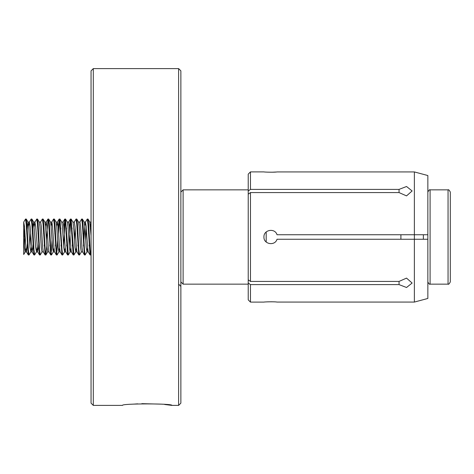 <?xml version="1.0" encoding="UTF-8"?>
<svg xmlns="http://www.w3.org/2000/svg" width="474" height="474" viewBox="0 0 474 474"><rect width="100%" height="100%" fill="white"/><g stroke="black" fill="none" stroke-linecap="round" stroke-linejoin="round"><path stroke-width="0.71" d="M178.621 284.145L180.867 286.397L180.867 270.678M180.867 281.906L183.112 284.151L183.112 189.849L180.867 192.094M178.621 405.394L178.621 68.606L180.867 70.851L180.867 403.149L178.621 405.394L171.89 405.394L164.644 404.488M180.867 338.555L180.867 361.004M171.89 405.394C173.383 403.415 120.953 403.421 122.493 405.394L93.301 405.394L91.055 403.149L91.055 70.851L93.301 68.606L93.301 405.394M160.905 404.138L141.839 403.658M137.727 403.842L133.449 404.138M91.055 144.943L91.055 329.057M91.055 338.555L91.055 361.004M276.739 302.045L277.029 302.074C274.991 301.553 263.514 301.897 263.941 302.11C263.526 301.891 274.991 301.553 277.029 302.074L414.377 302.074L427.85 298.46L414.377 302.074L414.377 171.926L427.85 175.54L414.377 171.926L277.029 171.926C274.991 172.447 263.514 172.103 263.941 171.89C263.526 172.109 274.991 172.447 277.029 171.926M400.903 239.246L400.903 234.754M266.187 242.018L266.187 231.982M183.112 284.151L248.228 284.151L248.228 189.849L183.112 189.849M24.352 245.994L24.98 233.759M25.874 220.404L26.301 219.101L26.929 224.297L28.333 249.703L29.033 254.965L30.875 251.848L31.485 247.552M29.963 245.994L30.597 233.759M31.485 220.404L31.912 219.101L32.54 224.297L33.944 249.703L34.643 254.965L36.486 251.848L37.102 247.552M37.102 220.41L37.523 219.101L38.151 224.297L39.555 249.703L40.26 254.965L42.103 251.848M42.713 220.404L43.14 219.101L43.768 224.297L45.172 249.703L45.871 254.965L46.802 245.994M48.33 220.404L48.751 219.101L49.379 224.297L50.783 249.703L51.482 254.965L53.325 251.848L53.941 247.552M53.941 220.41L54.362 219.101L54.996 224.297L56.394 249.703L57.099 254.965L58.942 251.848L59.552 247.552M58.658 233.759L59.203 224.297L59.979 219.101L62.011 249.703L62.71 254.965L64.553 251.848L65.169 247.552M63.646 245.994L64.814 224.297L65.519 219.035L68.327 254.965L70.164 251.848L70.78 247.552M69.257 245.994L70.43 224.297L71.13 219.035L73.938 254.965L75.781 251.848L76.391 247.552M76.391 220.41L76.818 219.101L77.446 224.297L78.85 249.703L79.549 254.965L81.392 251.848M82.008 220.41L82.429 219.101L83.057 224.297L84.461 249.703L85.166 254.965L87.009 251.848L87.619 247.552M87.619 220.404L88.046 219.101L88.674 224.297L90.078 249.703L90.777 254.965L91.055 254.07M23.7 237L24.121 237L24.595 228M23.7 254.07L23.7 222.128L25.525 219.035L26.212 224.089L28.256 254.899L28.683 253.59M28.683 226.448L29.293 222.152L31.136 219.035L31.817 224.001L33.873 254.899L34.294 253.596M34.294 226.448L34.91 222.152L36.753 219.035L37.434 224.024L39.484 254.899L39.911 253.596M40.521 222.152L42.364 219.035L43.057 224.137L45.095 254.899L45.522 253.59M46.416 240.229L47.975 219.035L48.668 224.155L50.712 254.899L51.417 250.693L52.027 240.247M53.515 219.101L54.285 224.19L56.323 254.899L57.022 250.782L57.644 240.241M58.272 228.006L59.203 219.035L59.89 224.107L61.94 254.899L62.361 253.59M63.883 228L64.814 219.035L65.495 223.947L67.551 254.899L67.972 253.59M69.494 227.994L70.43 219.035L71.112 224.006L73.162 254.899L73.589 253.596M74.483 240.241L75.111 228.006M74.199 222.152L76.041 219.035L76.723 224.001L78.779 254.899L79.199 253.59M79.816 222.152L81.658 219.035L82.334 223.965L84.39 254.899L84.81 253.596M85.705 240.235L86.339 228.006M83.531 246L84.81 226.448L85.427 222.152L87.269 219.035L87.963 224.166L90.001 254.899L90.427 253.596M423.359 239.246L423.359 234.754M448.054 189.849C448.523 189.363 449.275 190.11 450.3 192.094L450.3 281.906C449.275 283.89 448.523 284.637 448.054 284.151L448.054 189.849L430.09 189.849L430.09 284.151C429.622 284.637 428.875 283.89 427.85 281.906M450.3 245.982L450.3 237M427.85 298.46L427.85 175.54M427.85 237L427.85 234.754L277.029 234.754C274.991 227.727 263.526 229.689 263.941 237C263.514 244.306 274.991 246.279 277.029 239.246L427.85 239.246M23.7 222.122L23.7 235.785L24.47 247.552L25.175 251.925L26.58 251.925L27.788 240.241M23.7 222.075L24.47 226.448L25.874 247.552L26.58 251.925M26.769 233.759L27.978 222.075L29.382 222.075L30.087 226.448L32.102 251.848L32.89 247.552L33.399 240.241M34.91 222.152L35.698 226.448L37.713 251.848L38.507 247.552L39.016 240.241M43.418 251.925L42.014 251.925L41.309 247.552L39.911 226.448L39.206 222.075L40.61 222.075L41.309 226.448L42.713 247.552L43.33 251.848L45.095 254.899M44.236 246L44.627 240.241M45.522 226.448L46.221 222.075L46.926 226.448L48.33 247.552L48.941 251.848L50.712 254.899M49.853 245.994L50.238 240.241M51.133 226.448L51.838 222.075L52.537 226.448L53.941 247.552L54.557 251.848L56.323 254.899M55.464 245.994L55.855 240.241M56.75 226.448L57.449 222.075L58.148 226.448L59.552 247.552L60.168 251.848L61.94 254.899M61.075 246.006L61.466 240.241M61.661 222.075L63.06 222.075L63.765 226.448L65.169 247.552L65.779 251.848L67.551 254.899M66.692 245.994L67.083 240.241M70.359 219.101L68.588 222.152L69.376 226.448L70.78 247.552L71.396 251.848L73.162 254.899M72.303 245.994L72.694 240.241M72.883 222.075L74.288 222.075L74.993 226.448L76.391 247.552L77.007 251.848L78.779 254.899M77.92 245.994L78.305 240.241M78.5 222.075L79.905 222.075L80.604 226.448L82.008 247.552L82.707 251.925L81.303 251.925L80.604 247.552L79.199 226.448L78.583 222.152L76.818 219.101M85.427 222.152L86.215 226.448L87.619 247.552L88.235 251.848L90.001 254.899M89.142 246L89.533 240.241M90.427 226.448L91.038 222.152M23.7 254.538L25.258 251.848L25.874 247.552M27.978 222.075L28.683 226.448L30.087 247.552L30.875 251.848M32.38 233.765L32.89 226.448L33.684 222.152L35.698 247.552L36.486 251.848M37.997 233.771L38.382 228.006M43.608 233.759L43.999 228.006M43.14 219.101L44.906 222.152L45.522 226.448L46.926 247.552L47.714 251.848L45.942 254.899M49.219 233.765L49.61 228.006M48.751 219.101L50.522 222.152L51.133 226.448L52.537 247.552L53.325 251.848M54.836 233.765L55.221 228.006M54.362 219.101L56.133 222.152L56.75 226.448L58.148 247.552L58.942 251.848M60.447 233.759L60.838 228.006M59.979 219.101L61.744 222.152L62.361 226.448L63.765 247.552L64.553 251.848M66.064 233.759L66.449 228.006M65.59 219.101L67.361 222.152L67.972 226.448L69.376 247.552L70.164 251.848M71.675 233.765L72.066 228.006M71.201 219.101L72.972 222.152L73.589 226.448L74.993 247.552L75.781 251.848M77.286 233.753L77.677 228.006M82.903 233.759L83.288 228.006M82.429 219.101L84.2 222.152L84.81 226.448L86.215 247.552L87.009 251.848M88.514 233.759L88.905 228.006M88.046 219.101L89.811 222.152L91.055 235.785M248.228 284.151L248.228 271.892L248.228 283.014L250.473 284.601L250.473 302.11L248.228 299.87L248.228 283.014M263.941 171.89L250.473 171.89L250.473 189.399L248.228 190.986L248.228 202.108L248.228 189.849M248.228 279.838L248.228 194.162L250.473 192.574L250.473 281.426L248.228 279.838M248.228 190.986L248.228 174.13L250.473 171.89M250.473 189.399L399.043 189.399L406.532 186.501L412.131 190.957L406.532 195.892L399.043 192.574L250.473 192.574M250.473 281.426L399.043 281.426L406.532 278.108L412.131 283.043L406.532 287.499L399.043 284.601L250.473 284.601M271.827 301.772L267.33 301.849M271.987 172.222L275.85 172.032M399.043 192.574L399.043 189.399M399.043 284.601L399.043 281.426M178.621 68.606L93.301 68.606M87.968 219.035L87.269 219.035M82.358 219.035L81.658 219.035M76.747 219.035L76.041 219.035M71.13 219.035L70.43 219.035M65.519 219.035L64.814 219.035M59.908 219.035L59.203 219.035M54.291 219.035L53.592 219.035M48.68 219.035L47.975 219.035M43.063 219.035L42.364 219.035M37.452 219.035L36.753 219.035M31.841 219.035L31.136 219.035M26.224 219.035L25.525 219.035M90.777 254.965L90.078 254.965M85.166 254.965L84.461 254.965M79.549 254.965L78.85 254.965M73.938 254.965L73.239 254.965M68.321 254.965L67.622 254.965M62.71 254.965L62.011 254.965M57.099 254.965L56.394 254.965M51.488 254.965L50.783 254.965M45.871 254.965L45.172 254.965M40.26 254.965L39.555 254.965M34.643 254.965L33.944 254.965M29.033 254.965L28.333 254.965M448.054 284.151L430.09 284.151M28.256 254.899L26.491 251.848M33.873 254.899L32.102 251.848M39.484 254.899L37.713 251.848M47.904 219.101L46.138 222.152M53.521 219.101L51.749 222.152M59.132 219.101L57.36 222.152M64.742 219.101L62.977 222.152M84.39 254.899L82.618 251.848M32.191 251.925L30.786 251.925M34.999 222.075L33.595 222.075M37.801 251.925L36.397 251.925M46.221 222.075L44.817 222.075M49.029 251.925L47.625 251.925M51.838 222.075L50.434 222.075M54.64 251.925L53.242 251.925M57.449 222.075L56.045 222.075M60.257 251.925L58.853 251.925M65.868 251.925L64.464 251.925M68.677 222.075L67.272 222.075M71.479 251.925L70.081 251.925M77.096 251.925L75.692 251.925M85.516 222.075L84.111 222.075M88.324 251.925L86.92 251.925M91.127 222.075L89.722 222.075M28.067 222.152L26.301 219.101M33.684 222.152L31.912 219.101M39.295 222.152L37.523 219.101M91.055 254.538L90.848 254.899M430.09 189.849C429.622 189.363 428.875 190.11 427.85 192.094M263.941 302.11L250.473 302.11"/></g></svg>
